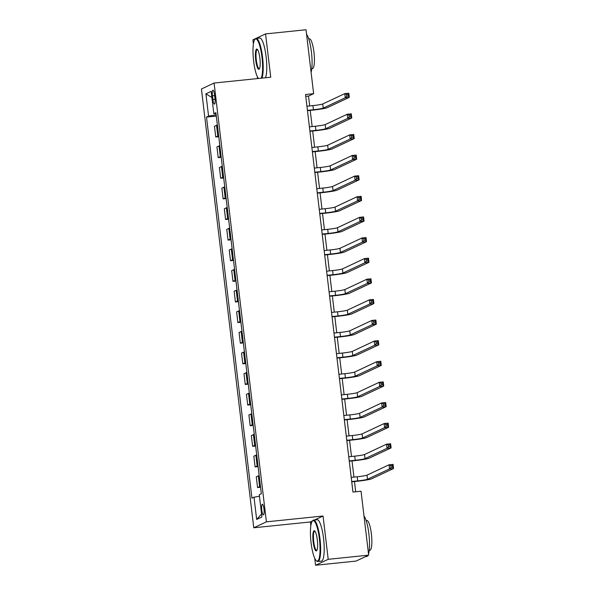 <?xml version="1.0" encoding="UTF-8"?>
<svg xmlns="http://www.w3.org/2000/svg" width="595" height="595" viewBox="0 0 595 595"><rect width="100%" height="100%" fill="white"/><g stroke="black" fill="none" stroke-linecap="round" stroke-linejoin="round"><path stroke-width="0.89" d="M263.972 509.045A5.333 1.145 -95.9 0 0 262.336 504.262A5.333 1.145 -95.9 0 0 261.785 510.079A5.333 1.145 -95.9 0 0 263.429 514.861A5.333 1.145 -95.9 0 0 263.972 509.045M312.42 520.997L310.404 521.949L310.85 525.683M314.733 558.296L315.566 565.25L356.026 561.085L368.669 555.15L361.046 491.225L352.954 492.058L305.547 94.508L313.639 93.675L306.023 29.75L265.563 33.915L252.912 39.85L253.411 44M310.404 521.949L253.76 527.78L201.437 88.982L214.081 83.047L266.404 521.845L253.76 527.78M257.3 76.606L257.531 78.577M212.43 95.84L212.861 99.469A5.162 1.108 -95.9 0 0 214.453 104.11A5.162 1.108 -95.9 0 0 214.981 98.48L214.55 94.85A5.162 1.108 -95.9 0 0 212.958 90.209A5.162 1.108 -95.9 0 0 212.43 95.84L214.639 95.617M216.156 114.857L208.57 116.122L206.502 117.089L251.938 498.149L254.005 497.182L259.457 496.267M208.57 116.122L205.915 93.854L211.173 91.377L213.828 113.652L216.015 113.638M254.005 497.182L256.661 519.45L261.926 516.981L259.271 494.705L261.339 493.738L215.896 112.678L213.828 113.652M315.566 565.25L328.209 559.315L368.669 555.15M328.209 559.315L323.048 516.014L266.404 521.845M214.081 83.047L270.725 77.216L265.563 33.915M309.69 105.947L308.515 96.078L313.639 93.675M355.698 491.775L354.479 481.541M353.951 477.108L352.017 460.917M351.489 456.484L349.562 440.3M349.034 435.867L347.101 419.676M346.573 415.243L344.646 399.059M344.118 394.626L342.185 378.442M341.656 374.01L339.723 357.818M339.195 353.385L337.268 337.201M336.74 332.769L334.807 316.577M334.278 312.144L332.352 295.96M331.824 291.528L329.89 275.336M329.362 270.904L327.436 254.72M326.9 250.287L324.974 234.095M324.446 229.663L322.512 213.479M321.984 209.046L320.058 192.862M319.53 188.429L317.596 172.238M317.068 167.805L315.142 151.621M314.606 147.188L312.68 130.997M312.152 126.564L310.218 110.38M305.771 96.36L308.515 96.078M206.502 117.089L216.305 116.085M217.376 125.062A6.664 0.483 173.2 0 0 216.543 125.322L214.475 126.289L215.754 137.014L218.767 136.701M260.454 486.331A6.664 0.483 173.2 0 0 259.621 486.584L257.553 487.55L260.565 487.245M257.553 487.55L256.274 476.833L258.342 475.859A6.664 0.483 173.2 0 1 259.175 475.606M257.992 465.707A6.664 0.483 173.2 0 0 257.166 465.959L255.099 466.934L258.104 466.621M255.099 466.934L253.82 456.209L255.887 455.242A6.664 0.483 173.2 0 1 256.713 454.989M255.538 445.09A6.664 0.483 173.2 0 0 254.705 445.343L252.637 446.31L255.642 446.005M252.637 446.31L251.358 435.592L253.425 434.618A6.664 0.483 173.2 0 1 254.258 434.365M253.076 424.466A6.664 0.483 173.2 0 0 252.25 424.718L250.183 425.693L253.187 425.38M250.183 425.693L248.903 414.968L250.971 414.001A6.664 0.483 173.2 0 1 251.797 413.748M250.621 403.849A6.664 0.483 173.2 0 0 249.788 404.102L247.721 405.069L250.726 404.764M247.721 405.069L246.442 394.351L248.509 393.377A6.664 0.483 173.2 0 1 249.342 393.124M248.16 383.225A6.664 0.483 173.2 0 0 247.327 383.485L245.259 384.452L248.271 384.139M245.259 384.452L243.98 373.727L246.047 372.76A6.664 0.483 173.2 0 1 246.88 372.507M245.698 362.608A6.664 0.483 173.2 0 0 244.872 362.861L242.805 363.835L245.809 363.523M242.805 363.835L241.525 353.11L243.593 352.136A6.664 0.483 173.2 0 1 244.426 351.883M243.243 341.991A6.664 0.483 173.2 0 0 242.41 342.244L240.343 343.211L243.348 342.899M240.343 343.211L239.064 332.486L241.131 331.519A6.664 0.483 173.2 0 1 241.964 331.266M240.782 321.367A6.664 0.483 173.2 0 0 239.956 321.62L237.888 322.594L240.893 322.282M237.888 322.594L236.609 311.869L238.677 310.902A6.664 0.483 173.2 0 1 239.502 310.642M238.327 300.75A6.664 0.483 173.2 0 0 237.494 301.003L235.427 301.97L238.431 301.665M235.427 301.97L234.147 291.252L236.215 290.278A6.664 0.483 173.2 0 1 237.048 290.025M235.865 280.126A6.664 0.483 173.2 0 0 235.032 280.379L232.965 281.353L235.977 281.041M232.965 281.353L231.686 270.628L233.753 269.661A6.664 0.483 173.2 0 1 234.586 269.409M233.404 259.509A6.664 0.483 173.2 0 0 232.578 259.762L230.51 260.729L233.515 260.424M230.51 260.729L229.231 250.012L231.299 249.037A6.664 0.483 173.2 0 1 232.132 248.784M230.949 238.885A6.664 0.483 173.2 0 0 230.116 239.138L228.049 240.112L231.061 239.8M228.049 240.112L226.769 229.387L228.837 228.421A6.664 0.483 173.2 0 1 229.67 228.168M228.487 218.268A6.664 0.483 173.2 0 0 227.662 218.521L225.594 219.488L228.599 219.183M225.594 219.488L224.315 208.771L226.383 207.796A6.664 0.483 173.2 0 1 227.208 207.543M226.033 197.644A6.664 0.483 173.2 0 0 225.2 197.904L223.132 198.871L226.137 198.559M223.132 198.871L221.853 188.146L223.921 187.18A6.664 0.483 173.2 0 1 224.754 186.927M223.571 177.027A6.664 0.483 173.2 0 0 222.738 177.28L220.671 178.255L223.683 177.942M220.671 178.255L219.399 167.53L221.466 166.555A6.664 0.483 173.2 0 1 222.292 166.303M221.109 156.411A6.664 0.483 173.2 0 0 220.284 156.663L218.216 157.63L221.221 157.318M218.216 157.63L216.937 146.906L219.005 145.939A6.664 0.483 173.2 0 1 219.838 145.686M218.655 135.786A6.664 0.483 173.2 0 0 217.822 136.039L215.754 137.014M211.909 97.528L205.915 93.854M256.661 519.45L261.562 513.954M323.048 516.014L314.606 519.978M307.437 110.35L313.431 109.733A8.33 0.61 173.2 0 0 323.234 108.097L345.264 97.758L344.773 93.638L348.819 93.222L349.31 97.342L327.28 107.68A12.495 0.915 -6.8 0 1 312.576 110.135L307.474 110.663M306.946 106.23L312.94 105.612A8.33 0.61 173.2 0 0 322.743 103.976L344.773 93.638L346.573 94.538L346.773 96.189L348.387 96.026L348.194 94.374L346.573 94.538M348.387 96.026L349.31 97.342L345.264 97.758L346.773 96.189M348.194 94.374L348.819 93.222M309.898 130.974L315.893 130.357A8.33 0.61 173.2 0 0 325.696 128.721L347.718 118.383L347.227 114.255L351.273 113.838L351.764 117.966L329.742 128.304A12.495 0.915 -6.8 0 1 315.038 130.759L309.936 131.279M309.407 126.847L315.402 126.229A8.33 0.61 173.2 0 0 325.205 124.593L347.227 114.255L349.034 115.162L349.228 116.813L350.849 116.642L350.656 114.991L349.034 115.162M350.849 116.642L351.764 117.966L347.718 118.383L349.228 116.813M350.656 114.991L351.273 113.838M312.36 151.591L318.355 150.974A8.33 0.61 173.2 0 0 328.15 149.338L350.18 138.999L349.689 134.879L353.735 134.463L354.226 138.583L332.196 148.921A12.495 0.915 -6.8 0 1 317.499 151.375L312.397 151.904M311.869 147.471L317.856 146.853A8.33 0.61 173.2 0 0 327.659 145.217L349.689 134.879L351.496 135.779L351.69 137.43L353.311 137.267L353.11 135.615L351.496 135.779M353.311 137.267L354.226 138.583L350.18 138.999L351.69 137.43M353.11 135.615L353.735 134.463M314.815 172.215L320.809 171.598A8.33 0.61 173.2 0 0 330.612 169.962L352.634 159.624L352.143 155.496L356.189 155.079L356.68 159.207L334.658 169.545A12.495 0.915 -6.8 0 1 319.954 171.992L314.852 172.52M314.324 168.088L320.318 167.47A8.33 0.61 173.2 0 0 330.121 165.834L352.143 155.496L353.951 156.403L354.151 158.047L355.765 157.883L355.572 156.232L353.951 156.403M355.765 157.883L356.68 159.207L352.634 159.624L354.151 158.047M355.572 156.232L356.189 155.079M317.276 192.832L323.271 192.215A8.33 0.61 173.2 0 0 333.066 190.579L355.096 180.24L354.605 176.12L358.651 175.704L359.142 179.824L337.112 190.162A12.495 0.915 -6.8 0 1 322.416 192.616L317.313 193.144M316.785 188.712L322.78 188.094A8.33 0.61 173.2 0 0 332.575 186.458L354.605 176.12L356.412 177.02L356.606 178.671L358.227 178.5L358.026 176.856L356.412 177.02M358.227 178.5L359.142 179.824L355.096 180.24L356.606 178.671M358.026 176.856L358.651 175.704M261.138 78.205A20.319 4.358 -95.9 0 0 261.964 57.202A20.319 4.358 -95.9 0 0 254.816 39.53A20.319 4.358 -95.9 0 0 253.626 61.114A20.319 4.358 -95.9 0 0 258.409 78.488M254.816 39.53L255.225 39.002A20.825 4.47 84.1 0 1 256.147 38.392A20.825 4.47 84.1 0 1 262.559 57.105A20.825 4.47 84.1 0 1 261.934 78.124M259.881 58.176A10.16 2.179 84.1 0 1 259.286 68.968A10.16 2.179 84.1 0 1 255.716 60.132A10.16 2.179 84.1 0 1 257.256 49.244A10.16 2.179 84.1 0 1 259.881 58.176M257.523 49.526A9.661 2.075 -95.9 0 0 257.293 49.497A9.661 2.075 -95.9 0 0 256.304 60.035A9.661 2.075 -95.9 0 0 259.271 68.715A9.661 2.075 -95.9 0 0 259.487 68.641M306.566 34.309A20.825 4.47 84.1 0 1 311.43 52.07A20.825 4.47 84.1 0 1 311.088 72.278M308.708 38.846L309.348 38.779A14.994 3.213 84.1 0 1 313.959 52.248A14.994 3.213 84.1 0 1 312.42 68.603L311.78 68.67M256.147 38.392L259.71 38.028A20.825 4.47 84.1 0 1 266.114 56.733A20.825 4.47 84.1 0 1 265.489 77.759M319.403 538.884A20.319 4.358 -95.9 0 0 312.249 521.22A20.319 4.358 -95.9 0 0 311.066 542.796A20.319 4.358 -95.9 0 0 316.309 560.661A20.319 4.358 -95.9 0 0 319.403 538.884M312.249 521.22L312.665 520.685A20.825 4.47 84.1 0 1 313.587 520.082A20.825 4.47 84.1 0 1 319.991 538.787A20.825 4.47 84.1 0 1 317.856 561.502A20.825 4.47 84.1 0 1 316.823 561.1L316.309 560.661M317.321 539.866A10.16 2.179 84.1 0 1 316.726 550.65A10.16 2.179 84.1 0 1 313.149 541.822A10.16 2.179 84.1 0 1 314.696 530.933A10.16 2.179 84.1 0 1 317.321 539.866M314.956 531.216A9.661 2.075 -95.9 0 0 314.733 531.179A9.661 2.075 -95.9 0 0 313.736 541.725A9.661 2.075 -95.9 0 0 316.711 550.405A9.661 2.075 -95.9 0 0 316.927 550.323M363.999 515.991A20.825 4.47 84.1 0 1 368.87 533.752A20.825 4.47 84.1 0 1 368.528 553.96M366.148 520.528L366.78 520.461A14.994 3.213 84.1 0 1 371.392 533.931A14.994 3.213 84.1 0 1 369.852 550.286L369.212 550.353M313.587 520.082L317.15 519.71A20.825 4.47 84.1 0 1 323.554 538.423A20.825 4.47 84.1 0 1 321.412 561.137L317.856 561.502M367.889 555.514A20.825 4.47 84.1 0 1 366.728 556.474L365.605 556.585M319.731 213.449L325.725 212.832A8.33 0.61 173.2 0 0 335.528 211.203L357.558 200.865L357.067 196.737L361.113 196.32L361.604 200.448L339.574 210.786A12.495 0.915 -6.8 0 1 324.87 213.233L319.768 213.761M319.24 209.328L325.234 208.711A8.33 0.61 173.2 0 0 335.037 207.075L357.067 196.737L358.867 197.644L359.068 199.288L360.682 199.124L360.488 197.473L358.867 197.644M360.682 199.124L361.604 200.448L357.558 200.865L359.068 199.288M360.488 197.473L361.113 196.32M322.192 234.073L328.187 233.456A8.33 0.61 173.2 0 0 337.99 231.819L360.012 221.481L359.521 217.354L363.567 216.937L364.058 221.065L342.036 231.403A12.495 0.915 -6.8 0 1 327.332 233.857L322.23 234.378M321.702 229.945L327.696 229.328A8.33 0.61 173.2 0 0 337.499 227.699L359.521 217.354L361.329 218.261L361.522 219.912L363.143 219.741L362.95 218.097L361.329 218.261M363.143 219.741L364.058 221.065L360.012 221.481L361.522 219.912M362.95 218.097L363.567 216.937M324.654 254.69L330.642 254.072A8.33 0.61 173.2 0 0 340.444 252.436L362.474 242.098L361.983 237.978L366.029 237.561L366.52 241.682L344.49 252.02A12.495 0.915 -6.8 0 1 329.794 254.474L324.692 255.002M324.156 250.569L330.151 249.952A8.33 0.61 173.2 0 0 339.953 248.316L361.983 237.978L363.79 238.878L363.984 240.529L365.605 240.365L365.404 238.714L363.79 238.878M365.605 240.365L366.52 241.682L362.474 242.098L363.984 240.529M365.404 238.714L366.029 237.561M327.109 275.314L333.103 274.697A8.33 0.61 173.2 0 0 342.906 273.06L364.928 262.722L364.438 258.594L368.483 258.178L368.974 262.306L346.952 272.644A12.495 0.915 -6.8 0 1 332.248 275.098L327.146 275.619M326.618 271.186L332.612 270.569A8.33 0.61 173.2 0 0 342.415 268.933L364.438 258.594L366.245 259.502L366.446 261.153L368.06 260.982L367.866 259.331L366.245 259.502M368.06 260.982L368.974 262.306L364.928 262.722L366.446 261.153M367.866 259.331L368.483 258.178M329.571 295.931L335.565 295.313A8.33 0.61 173.2 0 0 345.36 293.677L367.39 283.339L366.899 279.219L370.945 278.802L371.436 282.923L349.406 293.261A12.495 0.915 -6.8 0 1 334.71 295.715L329.608 296.243M329.08 291.81L335.074 291.193A8.33 0.61 173.2 0 0 344.869 289.557L366.899 279.219L368.707 280.119L368.9 281.77L370.521 281.606L370.321 279.955L368.707 280.119M370.521 281.606L371.436 282.923L367.39 283.339L368.9 281.77M370.321 279.955L370.945 278.802M332.025 316.555L338.02 315.938A8.33 0.61 173.2 0 0 347.822 314.301L369.852 303.963L369.361 299.835L373.407 299.419L373.898 303.547L351.868 313.885A12.495 0.915 -6.8 0 1 337.164 316.339L332.062 316.86M331.534 312.427L337.529 311.81A8.33 0.61 173.2 0 0 347.331 310.174L369.361 299.835L371.161 300.743L371.362 302.394L372.976 302.223L372.782 300.572L371.161 300.743M372.976 302.223L373.898 303.547L369.852 303.963L371.362 302.394M372.782 300.572L373.407 299.419M334.487 337.172L340.481 336.554A8.33 0.61 173.2 0 0 350.284 334.918L372.306 324.58L371.816 320.46L375.862 320.043L376.352 324.163L354.33 334.502A12.495 0.915 -6.8 0 1 339.626 336.956L334.524 337.484M333.996 333.051L339.99 332.434A8.33 0.61 173.2 0 0 349.793 330.798L371.816 320.46L373.623 321.36L373.816 323.011L375.438 322.847L375.237 321.196L373.623 321.36M375.438 322.847L376.352 324.163L372.306 324.58L373.816 323.011M375.237 321.196L375.862 320.043M336.949 357.796L342.936 357.179A8.33 0.61 173.2 0 0 352.738 355.542L374.768 345.204L374.277 341.076L378.323 340.66L378.814 344.788L356.784 355.126A12.495 0.915 -6.8 0 1 342.088 357.58L336.986 358.101M336.45 353.668L342.445 353.051A8.33 0.61 173.2 0 0 352.247 351.414L374.277 341.076L376.077 341.984L376.278 343.627L377.899 343.464L377.699 341.813L376.077 341.984M377.899 343.464L378.814 344.788L374.768 345.204L376.278 343.627M377.699 341.813L378.323 340.66M339.403 378.413L345.397 377.795A8.33 0.61 173.2 0 0 355.2 376.159L377.223 365.821L376.732 361.701L380.778 361.284L381.269 365.404L359.246 375.743A12.495 0.915 -6.8 0 1 344.542 378.197L339.44 378.725M338.912 374.292L344.907 373.675A8.33 0.61 173.2 0 0 354.709 372.039L376.732 361.701L378.539 362.6L378.74 364.252L380.354 364.08L380.16 362.437L378.539 362.6M380.354 364.08L381.269 365.404L377.223 365.821L378.74 364.252M380.16 362.437L380.778 361.284M341.865 399.029L347.859 398.412A8.33 0.61 173.2 0 0 357.654 396.783L379.684 386.445L379.193 382.317L383.239 381.901L383.73 386.029L361.701 396.367A12.495 0.915 -6.8 0 1 347.004 398.814L341.902 399.342M341.374 394.909L347.368 394.292A8.33 0.61 173.2 0 0 357.164 392.655L379.193 382.317L381.001 383.225L381.194 384.868L382.816 384.705L382.615 383.054L381.001 383.225M382.816 384.705L383.73 386.029L379.684 386.445L381.194 384.868M382.615 383.054L383.239 381.901M344.319 419.654L350.314 419.036A8.33 0.61 173.2 0 0 360.116 417.4L382.146 407.062L381.648 402.934L385.694 402.518L386.192 406.645L364.162 416.983A12.495 0.915 -6.8 0 1 349.458 419.438L344.356 419.958M343.828 415.526L349.823 414.908A8.33 0.61 173.2 0 0 359.625 413.28L381.648 402.934L383.455 403.841L383.656 405.493L385.27 405.321L385.077 403.678L383.455 403.841M385.27 405.321L386.192 406.645L382.146 407.062L383.656 405.493M385.077 403.678L385.694 402.518M346.781 440.27L352.776 439.653A8.33 0.61 173.2 0 0 362.578 438.024L384.601 427.679L384.11 423.558L388.156 423.142L388.647 427.262L366.624 437.6A12.495 0.915 -6.8 0 1 351.92 440.055L346.818 440.583M346.29 436.15L352.285 435.533A8.33 0.61 173.2 0 0 362.08 433.896L384.11 423.558L385.917 424.458L386.11 426.109L387.732 425.946L387.531 424.295L385.917 424.458M387.732 425.946L388.647 427.262L384.601 427.679L386.11 426.109M387.531 424.295L388.156 423.142M349.243 460.894L355.23 460.277A8.33 0.61 173.2 0 0 365.033 458.641L387.062 448.303L386.572 444.175L390.618 443.758L391.108 447.886L369.079 458.224A12.495 0.915 -6.8 0 1 354.382 460.679L349.272 461.199M348.744 456.767L354.739 456.149A8.33 0.61 173.2 0 0 364.542 454.513L386.572 444.175L388.371 445.082L388.572 446.733L390.186 446.562L389.993 444.911L388.371 445.082M390.186 446.562L391.108 447.886L387.062 448.303L388.572 446.733M389.993 444.911L390.618 443.758M351.697 481.511L357.692 480.894A8.33 0.61 173.2 0 0 367.494 479.258L389.517 468.92L389.026 464.799L393.072 464.383L393.563 468.503L371.54 478.841A12.495 0.915 -6.8 0 1 356.836 481.296L351.734 481.824M351.206 477.391L357.201 476.774A8.33 0.61 173.2 0 0 367.003 475.137L389.026 464.799L390.833 465.699L391.027 467.35L392.648 467.187L392.455 465.535L390.833 465.699M392.648 467.187L393.563 468.503L389.517 468.92L391.027 467.35M392.455 465.535L393.072 464.383M217.822 136.039L216.543 125.322M220.284 156.663L219.005 145.939M222.738 177.28L221.466 166.555M225.2 197.904L223.921 187.18M227.662 218.521L226.383 207.796M230.116 239.138L228.837 228.421M232.578 259.762L231.299 249.037M235.032 280.379L233.753 269.661M237.494 301.003L236.215 290.278M239.956 321.62L238.677 310.902M242.41 342.244L241.131 331.519M244.872 362.861L243.593 352.136M247.327 383.485L246.047 372.76M249.788 404.102L248.509 393.377M252.25 424.718L250.971 414.001M254.705 445.343L253.425 434.618M257.166 465.959L255.887 455.242M259.621 486.584L258.342 475.859M215.063 99.246L212.861 99.469M312.94 105.612L313.431 109.733M322.743 103.976L323.234 108.097M315.402 126.229L315.893 130.357M325.205 124.593L325.696 128.721M317.856 146.853L318.355 150.974M327.659 145.217L328.15 149.338M320.318 167.47L320.809 171.598M330.121 165.834L330.612 169.962M322.78 188.094L323.271 192.215M332.575 186.458L333.066 190.579M325.234 208.711L325.725 212.832M335.037 207.075L335.528 211.203M327.696 229.328L328.187 233.456M337.499 227.699L337.99 231.819M330.151 249.952L330.642 254.072M339.953 248.316L340.444 252.436M332.612 270.569L333.103 274.697M342.415 268.933L342.906 273.06M335.074 291.193L335.565 295.313M344.869 289.557L345.36 293.677M337.529 311.81L338.02 315.938M347.331 310.174L347.822 314.301M339.99 332.434L340.481 336.554M349.793 330.798L350.284 334.918M342.445 353.051L342.936 357.179M352.247 351.414L352.738 355.542M344.907 373.675L345.397 377.795M354.709 372.039L355.2 376.159M347.368 394.292L347.859 398.412M357.164 392.655L357.654 396.783M349.823 414.908L350.314 419.036M359.625 413.28L360.116 417.4M352.285 435.533L352.776 439.653M362.08 433.896L362.578 438.024M354.739 456.149L355.23 460.277M364.542 454.513L365.033 458.641M357.201 476.774L357.692 480.894M367.003 475.137L367.494 479.258"/></g></svg>
